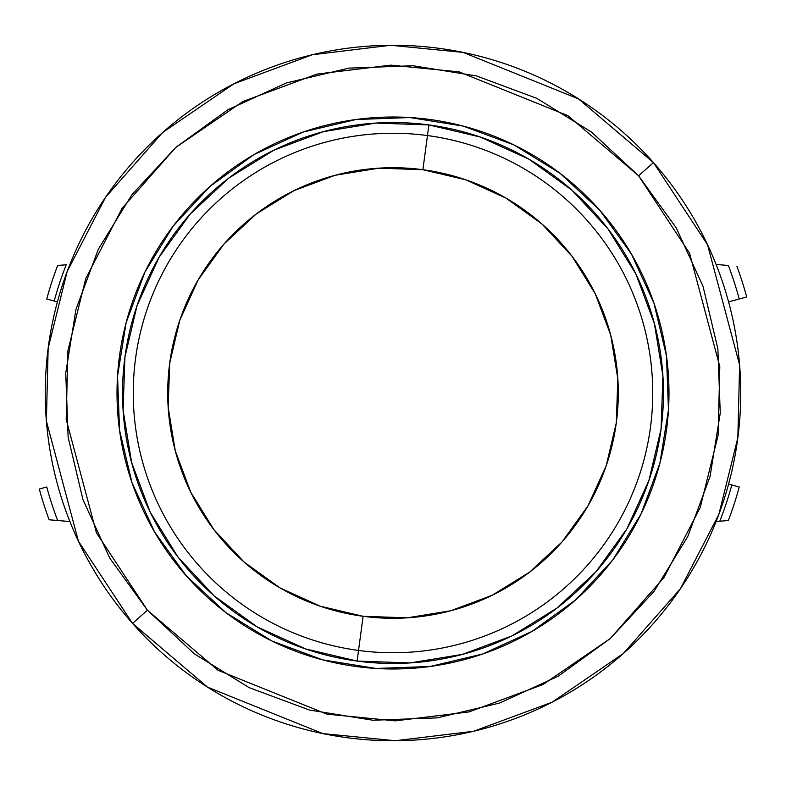 <?xml version="1.0" encoding="UTF-8"?>
<svg xmlns="http://www.w3.org/2000/svg" width="786" height="786" viewBox="0 0 786 786"><rect width="100%" height="100%" fill="white"/><g stroke="black" fill="none" stroke-linecap="round" stroke-linejoin="round"><path stroke-width="1.18" d="M716.105 521.54L719.789 521.236A351.047 351.047 0 0 0 731.786 484.982A351.047 351.047 0 0 1 719.789 521.236L728.357 520.509A358.78 358.78 0 0 0 739.243 487.006L728.593 484.107L739.243 487.006A358.78 358.78 0 0 1 728.357 520.509L716.105 521.54L728.298 520.519M46.757 298.994L57.407 301.893L46.757 298.994A358.78 358.78 0 0 1 57.643 265.491L66.211 264.764L57.643 265.491A358.78 358.78 0 0 0 46.757 298.994L57.407 301.893M66.211 264.764A351.047 351.047 0 0 0 54.214 301.018A351.047 351.047 0 0 1 66.211 264.764L57.643 265.491M728.357 265.491A358.78 358.78 0 0 1 739.243 298.994L728.593 301.893L739.243 298.994A358.78 358.78 0 0 0 728.357 265.491L716.105 264.46M57.643 520.509A358.78 358.78 0 0 1 46.757 487.006L39.3 489.03A366.502 366.502 0 0 0 49.125 519.792L57.643 520.509A358.78 358.78 0 0 1 46.757 487.006L39.3 489.03A366.502 366.502 0 0 0 49.125 519.792L69.895 521.54M746.7 296.97A366.502 366.502 0 0 0 736.875 266.208A366.502 366.502 0 0 1 746.7 296.97L739.243 298.994M363.112 616.293A225.287 225.287 0 0 1 169.707 363.112A225.287 225.287 0 0 1 422.888 169.707L427.466 135.556A259.734 259.734 0 0 0 135.556 358.534A259.734 259.734 0 0 0 358.534 650.444L363.112 616.293L358.534 650.444A259.734 259.734 0 0 1 135.556 358.534A259.734 259.734 0 0 1 427.466 135.556L428.891 124.925A270.463 270.463 0 0 0 124.925 357.109A270.463 270.463 0 0 0 357.109 661.075L358.534 650.444L357.109 661.075L305.508 648.922L257.258 626.933L214.224 595.955L178.068 557.176L150.165 512.089L131.606 462.433L123.078 410.105L124.925 357.109L137.078 305.508L159.067 257.258L190.045 214.224L228.824 178.068L273.911 150.165L323.567 131.606L375.895 123.078L428.891 124.925L480.492 137.078L528.742 159.067L571.776 190.045L607.932 228.824L635.835 273.911L654.394 323.567L662.922 375.895L661.075 428.891L648.922 480.492L626.933 528.742L595.955 571.776L557.176 607.932L512.089 635.835L462.433 654.394L410.105 662.922L357.109 661.075A270.463 270.463 0 0 0 661.075 428.891A270.463 270.463 0 0 0 428.891 124.925L427.466 135.556A259.734 259.734 0 0 1 650.444 427.466A259.734 259.734 0 0 1 358.534 650.444A259.734 259.734 0 0 0 650.444 427.466A259.734 259.734 0 0 0 427.466 135.556L422.888 169.707A225.287 225.287 0 0 1 616.293 422.888A225.287 225.287 0 0 1 363.112 616.293L407.246 617.835L450.83 610.732L492.203 595.267L529.754 572.031L562.059 541.908L587.859 506.066L606.173 465.882L616.293 422.888L617.835 378.754L610.732 335.17L595.267 293.797L572.031 256.246L541.908 223.941L506.066 198.141L465.882 179.827L422.888 169.707L378.754 168.165L335.17 175.268L293.797 190.733L256.246 213.969L223.941 244.092L198.141 279.934L179.827 320.118L169.707 363.112L168.165 407.246L175.268 450.83L190.733 492.203L213.969 529.754L244.092 562.059L279.934 587.859L320.118 606.173L363.112 616.293M653.471 162.614A347.736 347.736 0 0 1 623.386 653.471A347.736 347.736 0 0 1 132.529 623.386L207.465 687.102L322.859 733.593L395.319 740.726L473.712 731.245L552.185 702.163L623.386 653.471L680.411 588.743L718.856 514.408L737.848 437.753L739.606 364.969L707.557 244.76L653.471 162.614L638.586 175.779L689.577 253.23L719.799 366.571L718.139 435.198L700.238 507.471L663.993 577.553L610.221 638.586L543.087 684.498L469.095 711.91L395.181 720.86L326.868 714.13L218.066 670.301L147.414 610.221L132.529 623.386L147.414 610.221L194.515 653.962L249.241 687.671L309.488 710.053L372.947 720.251L437.173 717.873L499.709 703.018L558.139 676.245L610.221 638.586L653.962 591.485L687.671 536.759L710.053 476.513L720.251 413.053L717.873 348.827L703.018 286.291L676.245 227.861L638.586 175.779L591.485 132.038L536.759 98.329L476.513 75.947L413.053 65.749L348.856 68.117L286.291 82.982L227.861 109.755L175.779 147.414L132.038 194.515L98.329 249.241L75.947 309.488L65.749 372.947L68.127 437.173L82.982 499.709L109.755 558.139L147.414 610.221L96.423 532.77L66.201 419.429L67.861 350.802L85.762 278.529L122.007 208.447L175.779 147.414L242.913 101.502L316.905 74.09L390.819 65.14L459.132 71.87L567.934 115.699L638.586 175.779L653.471 162.614L578.535 98.898L463.141 52.407L390.681 45.274L312.288 54.755L233.815 83.837L162.614 132.529L105.589 197.257L67.144 271.592L48.152 348.247L46.394 421.031L78.443 541.24L132.529 623.386A347.736 347.736 0 0 1 162.614 132.529A347.736 347.736 0 0 1 653.471 162.614M225.926 612.667L271.985 641.032L225.926 612.667L186.282 575.843A275.984 275.984 0 0 1 210.157 186.282A275.984 275.984 0 0 1 599.718 210.157A275.984 275.984 0 0 1 575.843 599.718A275.984 275.984 0 0 1 186.282 575.843L154.577 532.004L132.048 482.82L119.531 430.188L117.536 376.121L126.124 322.702L144.968 271.985L173.333 225.926L144.968 271.985M599.659 210.078A275.984 275.984 0 0 0 560.172 173.411L599.659 210.078M559.976 173.264A275.984 275.984 0 0 0 463.357 126.133M463.229 126.104A275.984 275.984 0 0 0 355.881 119.521M355.753 119.541A275.984 275.984 0 0 0 254.104 154.518M253.888 154.645A275.984 275.984 0 0 0 210.226 186.213L253.888 154.645M210.078 186.341A275.984 275.984 0 0 0 173.411 225.828L210.078 186.341M173.264 226.024A275.984 275.984 0 0 0 126.133 322.643M126.104 322.771A275.984 275.984 0 0 0 119.521 430.119M119.541 430.247A275.984 275.984 0 0 0 154.518 531.896M154.645 532.112A275.984 275.984 0 0 0 186.213 575.774L154.645 532.112M186.341 575.922L225.828 612.589A275.984 275.984 0 0 1 186.341 575.922M532.112 631.355L575.774 599.787A275.984 275.984 0 0 1 532.112 631.355M575.922 599.659L612.589 560.172A275.984 275.984 0 0 1 575.922 599.659M612.667 560.074L641.032 514.015L612.667 560.074L575.843 599.718L532.004 631.423L482.82 653.952L430.188 666.469L376.121 668.464L322.702 659.876L271.985 641.032M653.952 303.18L631.423 253.996L653.952 303.18L666.469 355.812L668.464 409.879L659.876 463.298L641.032 514.015M631.355 253.888L599.787 210.226A275.984 275.984 0 0 1 631.355 253.888M560.074 173.333L514.015 144.968L560.074 173.333L599.718 210.157L631.423 253.996M226.024 612.736A275.984 275.984 0 0 0 322.643 659.867M322.771 659.896A275.984 275.984 0 0 0 430.119 666.479M430.247 666.459A275.984 275.984 0 0 0 531.896 631.482M612.736 559.976A275.984 275.984 0 0 0 659.867 463.357M659.896 463.229A275.984 275.984 0 0 0 666.479 355.881M666.459 355.753A275.984 275.984 0 0 0 631.482 254.104M173.333 225.926L210.157 186.282L253.996 154.577L303.18 132.048L355.812 119.531L409.879 117.536L463.298 126.124L514.015 144.968"/></g></svg>

